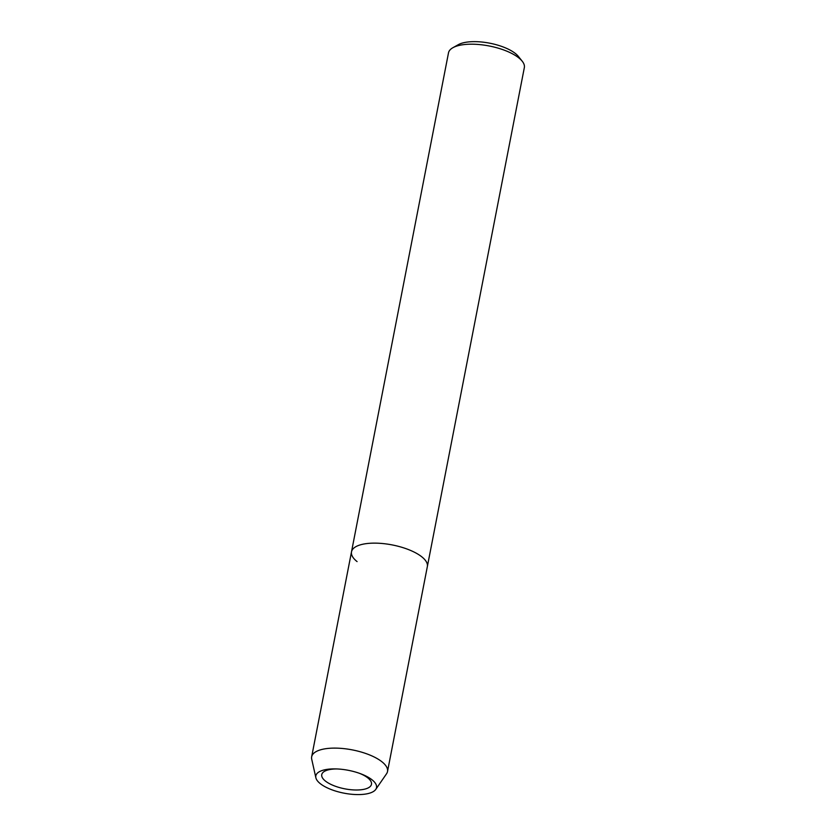 <?xml version="1.0" encoding="UTF-8"?>
<svg xmlns="http://www.w3.org/2000/svg" width="836" height="836" viewBox="0 0 836 836"><rect width="100%" height="100%" fill="white"/><g stroke="black" fill="none" stroke-linecap="round" stroke-linejoin="round"><path stroke-width="1.25" d="M375.751 789.414A30.911 11.631 -169 0 0 372.051 779.821A30.911 11.631 -169 0 0 360.64 773.749A30.911 11.631 -169 0 0 335.748 768.911A30.911 11.631 -169 0 0 315.872 777.773A30.911 11.631 -169 0 0 320.292 783.656A30.911 11.631 -169 0 0 350.974 794.2A30.911 11.631 -169 0 0 375.751 789.414L386.556 773.76A38.634 14.536 -169 0 0 387.507 771.544L524.339 67.611A38.634 14.536 -169 0 0 522.197 61.185A38.634 14.536 -169 0 0 518.759 57.851A38.634 14.536 -169 0 0 485.225 45.29A38.634 14.536 -169 0 0 452.882 47.715A38.634 14.536 -169 0 0 448.493 52.877L351.507 551.823A38.634 14.536 -169 0 0 357.076 561.593M427.353 566.568A38.634 14.536 -169 0 0 421.772 556.807A38.634 14.536 -169 0 0 380.38 543.348A38.634 14.536 -169 0 0 351.507 551.823A38.634 14.536 -169 0 1 380.38 543.348A38.634 14.536 -169 0 1 421.772 556.807A38.634 14.536 -169 0 1 427.353 566.568M522.197 61.185L518.341 56.378A33.482 12.592 -169 0 0 515.363 53.483A33.482 12.592 -169 0 0 486.301 42.594A33.482 12.592 -169 0 0 458.264 44.695L452.882 47.715M336.981 768.953A25.331 9.53 -169 0 0 321.745 774.648A25.331 9.53 -169 0 0 325.403 781.043A25.331 9.53 -169 0 0 352.541 789.863A25.331 9.53 -169 0 0 371.477 784.314A25.331 9.53 -169 0 0 367.819 777.908A25.331 9.53 -169 0 0 359.48 773.321M387.507 771.544A38.634 14.536 -169 0 0 381.927 761.774A38.634 14.536 -169 0 0 340.534 748.324A38.634 14.536 -169 0 0 311.661 756.799A38.634 14.536 -169 0 0 311.713 759.213L315.872 777.773M311.661 756.799L351.507 551.823"/></g></svg>

